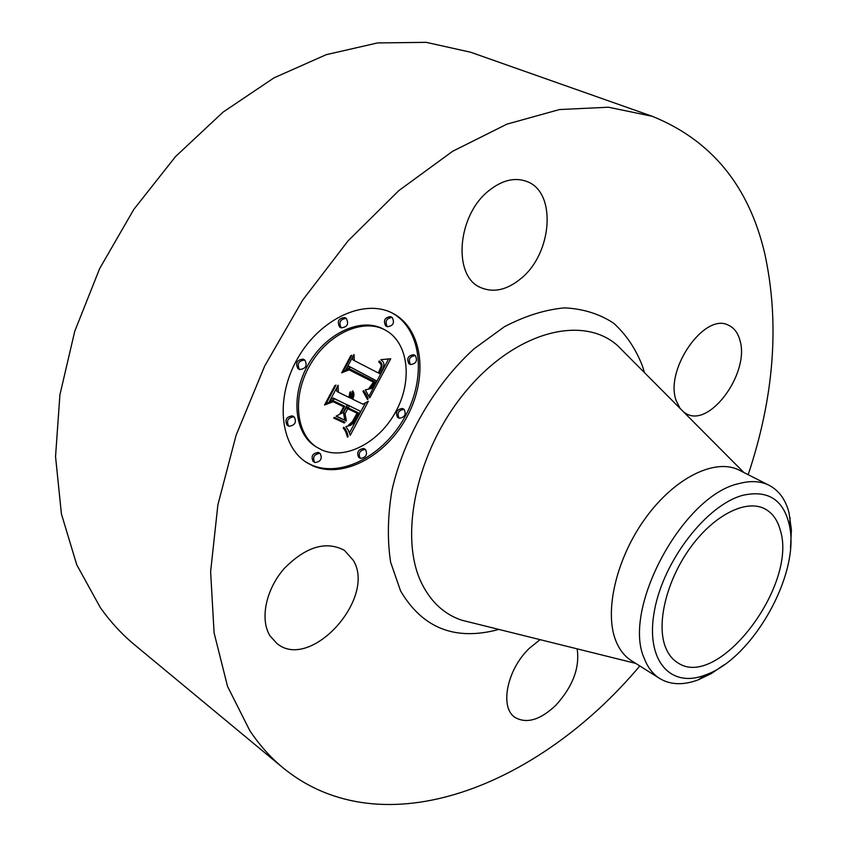 <?xml version="1.0" encoding="UTF-8"?>
<svg xmlns="http://www.w3.org/2000/svg" width="847" height="847" viewBox="0 0 847 847"><rect width="100%" height="100%" fill="white"/><g stroke="black" fill="none" stroke-linecap="round" stroke-linejoin="round"><path stroke-width="1.27" d="M665.213 646.462C656.256 622.651 667.013 579.549 690.697 547.215C714.296 514.775 746.292 498.936 764.873 508.856C772.326 512.859 777.43 519.846 780.182 529.82C798.34 584.748 717.896 690.834 677.685 662.725C672.126 659.273 667.965 653.852 665.213 646.462M705.35 674.974L705.085 675.07C670.041 688.738 644.8 659.845 654.593 609.872C663.857 560.047 706.906 504.77 742.851 495.304C768.335 489.651 783.899 499.889 789.552 526.029C800.066 574.552 752.422 658.818 705.35 674.974M724.291 664.694L711.321 673.566L698.129 679.897C683.222 685.392 670.411 684.927 659.697 678.489C652.984 674.244 647.891 667.669 644.429 658.775C621.317 609.628 683.01 495.103 739.071 483.563C750.643 480.482 760.68 481.064 769.161 485.331C778.901 490.466 785.508 499.518 788.981 512.488L791.405 529.83L790.516 547.829M659.697 678.489L631.46 660.702C624.652 656.404 619.464 649.818 615.896 640.946C603.858 611.449 616.425 557.75 645.922 517.528C675.303 477.157 715.662 457.825 739.389 470.244L769.161 485.331M639.803 665.964C539.327 785.667 383.14 849.435 283.12 767.911C270.701 757.642 259.606 745.244 249.844 730.707L227.557 686.419L214.09 632.878L210.617 571.63L217.88 504.865L236.08 435.284L264.709 365.989L302.633 300.156L348.096 240.823L398.895 190.554L452.647 151.274L506.908 124.149L559.486 109.549L608.453 107.22L652.359 116.325C711.448 140.295 748.896 185.991 764.714 253.412C779.822 322.622 774.317 396.385 748.176 474.701M521.265 278.282C507.268 289.949 493.769 293.062 480.778 287.609C452.679 276.651 456.893 215.667 488.793 190.744C502.144 180.072 514.881 177.012 526.982 181.544C556.85 192.227 552.36 253.115 521.265 278.282M680.046 408.381L676.15 400.504C664.461 369.525 704.757 311.94 728.505 325.248C734.074 327.81 737.875 332.797 739.897 340.198C750.124 372.257 710.273 427.64 686.515 413.844L683.9 412.256M577.156 648.855C579.93 667.828 572.763 686.695 555.653 705.456C540.238 719.929 526.76 723.952 515.23 717.547C499.254 707.88 506.94 669.246 529.629 648.04L540.121 639.665M270.024 635.864C259.68 619.401 265.852 589.364 284.243 568.496C305.809 546.707 325.83 540.63 344.305 550.264L353.294 560.322C376.671 598.226 310.457 671.565 276.895 643.487L270.024 635.864M313.157 465.998L306.91 462.706C279.859 446.2 274.735 397.825 297.816 358.112C320.547 318.207 364.941 298.313 392.807 313.337L394.067 314.015C423.055 330.171 428.116 377.698 407.142 416.523C386.56 455.548 343.617 479.158 313.157 465.998M283.12 767.911L134.726 644.938C122.042 634.445 110.608 622.047 100.422 607.765L76.749 564.801L61.408 513.896L55.542 456.565L59.904 394.871L74.737 331.272L99.692 268.52L133.815 209.41L175.562 156.547L223.015 112.153L273.973 77.871L326.201 54.684L377.561 42.932L426.21 42.35L470.604 52.218L652.359 116.325M306.148 462.208L311.622 465.024C342.082 478.195 385.014 454.627 405.575 415.633C426.528 376.841 421.446 329.335 392.457 313.178L391.992 312.935M383.86 329.324L383.49 329.134C361.425 317 326.317 332.755 308.414 364.199C290.235 395.475 294.269 433.749 315.889 446.697L321.722 449.916C345.576 460.588 379.742 442.113 396.1 411.081C412.775 380.208 408.455 342.601 385.47 330.182L385.099 329.981C363.035 317.858 327.916 333.633 310.002 365.11C291.792 396.417 295.825 434.712 317.434 447.65M402.685 408.603L402.441 408.466C396.915 409.323 395.284 412.256 397.55 417.296L397.698 417.37M318.991 452.806L318.345 452.404C312.564 453.261 310.807 456.258 313.094 461.393L314.989 462.557C320.78 461.668 322.516 458.672 320.219 453.547L319.88 453.367C314.099 454.225 312.352 457.221 314.629 462.367M364.221 448.783L363.734 448.487C358.154 449.355 356.46 452.298 358.662 457.306L358.948 457.454M303.438 359.287L303.131 359.117C296.948 359.869 295.201 363.014 297.89 368.54L298.07 368.636M292.998 416.248L292.406 415.888C286.381 416.682 284.603 419.763 287.069 425.12L287.408 425.289M390.615 316.64L390.541 316.609C384.707 317.445 383.088 320.526 385.703 325.873L387.344 326.741C393.188 325.936 394.808 322.845 392.225 317.477L392.161 317.445C386.317 318.281 384.697 321.373 387.312 326.72L387.344 326.741M413.717 354.713L413.717 354.702C408.063 355.528 406.454 358.525 408.9 363.702L408.921 363.712M346.275 318.408L344.665 317.551C338.546 318.303 336.862 321.447 339.626 326.984L341.235 327.853C347.386 327.09 349.059 323.946 346.275 318.408L346.275 318.408C340.145 319.16 338.472 322.315 341.235 327.853L341.256 327.863M404.019 409.355C398.482 410.213 396.851 413.156 399.117 418.196L399.265 418.27C404.792 417.38 406.422 414.437 404.135 409.419L404.019 409.355M365.279 449.418C359.7 450.297 358.006 453.24 360.208 458.259L360.494 458.407C366.073 457.496 367.757 454.553 365.533 449.556L365.279 449.418M304.719 360.028C298.525 360.78 296.778 363.924 299.467 369.451L299.647 369.557C305.841 368.763 307.577 365.618 304.867 360.102L304.719 360.028M293.962 416.83C287.927 417.645 286.148 420.715 288.626 426.073L288.954 426.253C294.989 425.416 296.768 422.335 294.269 416.999L293.962 416.83M410.509 364.581C416.173 363.734 417.772 360.737 415.316 355.56L415.316 355.56C409.652 356.386 408.053 359.382 410.488 364.57L410.509 364.581M369.779 397.825L365.301 389.885L371.537 388.466L376.534 380.864L350.616 367.217L345.83 369.821L353.993 354.48L354.364 360.653L378.323 372.945L381.139 366.582L380.896 364.168L378.725 361.828L379.191 360.97L379.678 361.33L381.436 363.278L382.008 365.428L379.128 372.892L380.091 373.855L383.066 368.339L383.987 364.485L383.352 362.071L380.875 359.689L390.721 358.747L369.779 397.825M367.185 398.895L362.95 391.346L363.617 390.594L367.46 396.83L368.159 398.916L367.386 399.572L367.185 398.895M368.847 388.54L373.4 382.166L349.112 369.864L341.648 372.86L350.774 355.698L351.854 355.264L343.3 371.357L349.451 368.763L374.618 381.478L371.611 386.74L369.197 388.752M350.235 435.326L348.53 430.689L345.862 426.57L350.351 425.438L353.263 423.468L360.536 411.303L349.25 405.872L348.17 407.894L358.143 412.68L353.294 421.478L351.177 423.828L348.403 425.205L352.384 421.647L357.063 413.188L347.736 408.72L345.068 413.728L346.359 420.959L336.121 416.142L343.162 412.489L347.206 404.898L334.83 398.937L329.324 401.679L338.08 385.216L338.387 392.246L348.932 397.381L349.917 392.203L350.764 391.822L349.599 397.709L350.743 398.259L352.828 390.996L353.993 394.586L352.776 399.255L362.94 404.199L368.381 401.256L350.235 435.326M347.111 435.866L345.608 431.525L343.173 427.788L343.882 427.259L346.931 432.129L348.159 436.734L347.429 437.137L347.111 435.866M333.654 418.016L334.48 417.327L345.047 422.282L344.231 422.971L333.654 418.016M343.638 406.761L333.104 401.722L324.528 405.035L334.872 385.597L335.994 385.089L326.211 403.468L333.242 400.737L344.74 406.253L341.182 412.923L340.018 413.569L343.638 406.761L332.236 401.139M388.519 359.043L369.017 396.184M380.091 373.855L378.376 372.839M379.128 372.892L378.524 372.564M380.208 370.933L379.604 370.594M380.578 370.192L379.975 369.853M380.917 369.493L380.303 369.154M381.203 368.816L380.589 368.477M381.446 368.17L380.822 367.82M381.648 367.566L381.002 367.206M381.806 366.984L381.129 366.613M381.923 366.433L381.192 366.031M381.986 365.915L381.203 365.491M382.008 365.428L381.15 364.962M381.923 364.538L380.748 363.892M381.806 364.115L380.398 363.342M381.648 363.691L380.134 363.014M381.436 363.278L380.059 362.823M381.182 362.876L379.848 362.41M380.875 362.484L379.594 362.008M380.525 362.093L379.033 361.267M380.123 361.711L379.096 361.14M379.678 361.33L379.149 361.044M354.364 360.653L352.776 359.763L352.606 357.085M350.616 367.217L349.028 366.328L347.143 367.354M376.534 380.864L349.028 366.328M368.159 398.916L366.931 398.206M367.979 398.259L366.624 397.476M367.757 397.561L366.264 396.714M367.46 396.83L365.968 396.121M367.111 396.078L365.544 395.178L365.893 395.93M366.709 395.284L365.131 394.384L365.544 395.178M366.243 394.458L364.665 393.559L365.131 394.384M365.713 393.59L364.136 392.69L364.665 393.559M365.131 392.701L363.554 391.801L364.136 392.69M364.485 391.769L363.225 391.049M363.119 391.166L363.554 391.801M370.224 388.222L369.588 387.862M370.69 387.831L370.001 387.439M371.134 387.365L370.425 386.963M371.611 386.74L370.933 386.359M372.14 385.957L371.494 385.586M372.426 385.501L371.791 385.141M372.722 385.004L372.098 384.654M373.04 384.464L372.415 384.115M373.358 383.892L372.733 383.543M373.686 383.268L373.051 382.908M372.998 380.663L372.489 381.648M343.3 371.357L342.643 370.986M349.112 369.864L348.138 369.313M373.4 382.166L348.181 369.292M365.502 402.812L349.451 432.933M352.776 399.255L351.209 398.344L351.643 397.317L353.21 398.228M353.548 397.254L351.981 396.343L351.643 397.317M353.792 396.322L352.225 395.411L351.981 396.343M353.94 395.433L352.373 394.522L352.225 395.411M353.993 394.586L352.447 393.696M353.951 393.781L352.5 392.944M353.813 393.019L352.479 392.246M353.58 392.299L352.416 391.632M353.252 391.632L352.32 391.092M349.599 397.709L348.964 397.338M349.917 397.074L349.271 396.692M350.182 396.449L349.515 396.068M350.414 395.835L349.716 395.433M350.594 395.231L349.864 394.808M350.732 394.638L349.949 394.194M350.827 394.056L349.991 393.58M350.88 393.484L349.98 392.966M350.88 392.923L349.927 392.373M350.849 392.373L350.277 392.045M338.387 392.246L336.81 391.335L336.661 387.884M334.83 398.937L333.263 398.016L330.552 399.361M347.206 404.898L333.263 398.016M346.359 420.959L336.323 416.036M345.068 413.728L343.511 412.796L344.803 420.027M347.736 408.72L346.169 407.809L343.511 412.796M357.063 413.188L346.169 407.809M353.294 421.478L352.733 421.15M354.004 420.451L353.411 420.101M354.713 419.297L354.11 418.937M355.422 418.016L354.819 417.666M356.82 415.337L356.216 414.977M357.254 414.479L356.629 414.119M356.513 411.896L356.142 412.648M348.17 407.894L346.603 406.983L347.683 404.961L349.25 405.872M360.536 411.303L347.683 404.961M348.159 436.734L347.185 436.152M347.916 435.485L346.815 434.829M347.63 434.299L346.412 433.569M347.302 433.177L345.968 432.372M346.931 432.129L345.47 431.25M346.529 431.144L345.078 430.477M346.084 430.234L344.528 429.291L344.973 430.212M345.587 429.387L344.041 428.455L344.528 429.291M345.068 428.603L343.511 427.671L344.041 428.455M344.496 427.894L343.681 427.407M344.231 422.971L333.803 417.889M343.342 421.478L342.675 422.039M341.182 412.923L340.558 412.553M343.099 405.469L342.707 406.211M326.211 403.468L325.566 403.087M333.104 401.722L332.151 401.16M472.044 622.767L461.795 620.226C444.813 614.52 431.684 602.704 422.399 584.769C397.931 537.877 416.343 450.255 466.051 391.06C515.505 331.495 582.588 314.406 617.474 345.502L624.917 352.987M498.862 629.427C455.432 641.2 422.674 628.379 400.599 590.962L390.636 562.26C387.238 540.174 387.672 516.204 391.949 490.349C403.659 437.941 434.575 384.644 473.971 348.89L504.336 326.773C525.119 315.91 545.214 309.61 564.61 307.874C583.096 308.774 599.432 313.866 613.599 323.162C626.229 334.586 635.906 349.049 642.651 366.571L644.419 372.574M355.909 417.105L355.317 416.756M356.375 416.216L355.772 415.866M357.667 413.643L357.021 413.272M789.552 526.029L790.113 517.57M705.085 675.07L698.129 679.897M635.716 663.392L472.668 622.916M743.878 472.52L625.372 353.443M383.49 329.134L385.099 329.981M397.55 417.296L399.117 418.196M402.569 408.529L404.135 409.419M318.684 452.584L320.219 453.547M358.662 457.306L360.208 458.259M363.988 448.624L365.533 449.556M297.89 368.54L299.467 369.451M303.29 359.202L304.867 360.102M287.069 425.12L288.626 426.073M292.713 416.046L294.269 416.999M390.541 316.609L392.161 317.445M408.9 363.702L410.488 364.57M413.717 354.702L415.316 355.56"/></g></svg>
